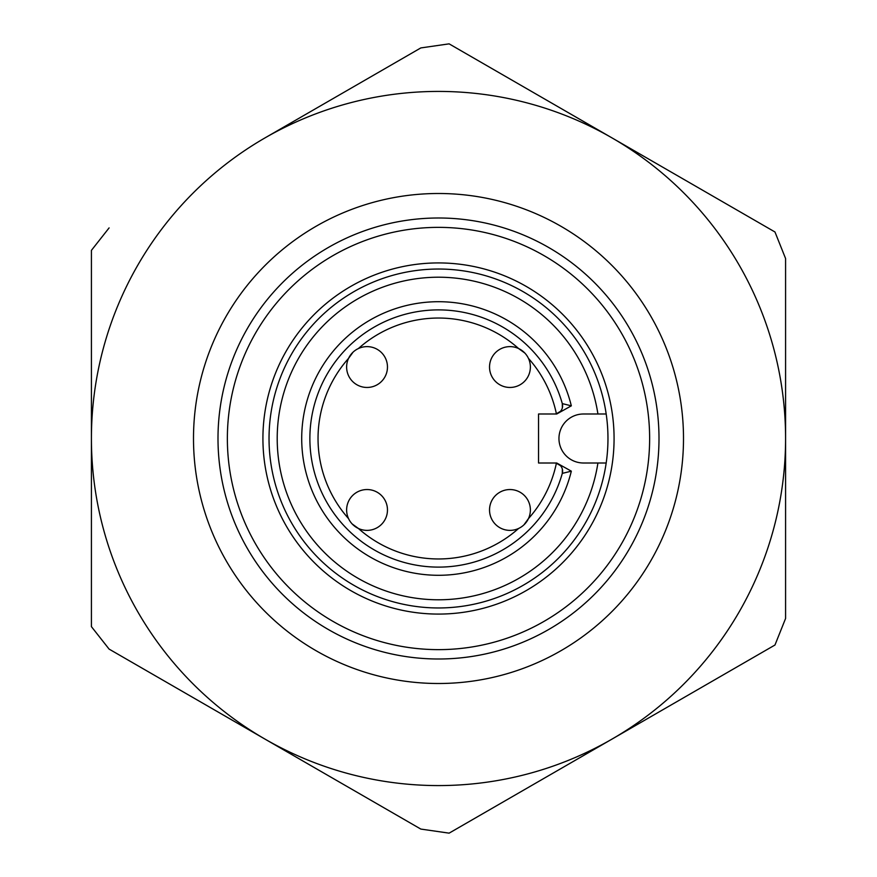 <?xml version="1.0" encoding="UTF-8"?>
<svg xmlns="http://www.w3.org/2000/svg" width="877" height="877" viewBox="0 0 877 877"><rect width="100%" height="100%" fill="white"/><g stroke="black" fill="none" stroke-linecap="round" stroke-linejoin="round"><path stroke-width="1.32" d="M347.149 288.555A175.586 175.586 0 0 1 592.589 522.681A175.586 175.586 0 0 1 354.319 592.589A175.586 175.586 0 0 1 347.149 288.555M350.329 293.784A169.458 169.458 0 0 1 587.217 519.743A169.458 169.458 0 0 1 357.257 587.217A169.458 169.458 0 0 1 350.329 293.784M332.789 632.01A220.5 220.5 0 0 1 244.99 332.789A220.5 220.5 0 0 1 544.211 244.99A220.5 220.5 0 0 1 632.01 544.211A220.5 220.5 0 0 1 332.789 632.01M337.272 623.788A211.138 211.138 0 0 1 253.212 337.272A211.138 211.138 0 0 1 539.728 253.212A211.138 211.138 0 0 1 623.788 539.728A211.138 211.138 0 0 1 337.272 623.788M321.037 653.508A245.001 245.001 0 0 1 223.492 321.037A245.001 245.001 0 0 1 555.963 223.492A245.001 245.001 0 0 1 653.508 555.963A245.001 245.001 0 0 1 321.037 653.508M499.747 492.282A20.412 20.412 0 0 1 530.377 509.954A20.412 20.412 0 0 1 509.954 530.377A20.412 20.412 0 0 1 499.747 492.282A20.412 20.412 0 0 0 509.954 530.377A20.412 20.412 0 0 0 530.377 509.954M499.747 349.364A20.412 20.412 0 0 1 530.377 367.046A20.412 20.412 0 0 1 509.954 387.459A20.412 20.412 0 0 1 499.747 349.364A20.412 20.412 0 0 0 509.954 387.459A20.412 20.412 0 0 0 530.377 367.046M377.253 384.718A20.412 20.412 0 0 1 346.623 367.046A20.412 20.412 0 0 1 367.046 346.623A20.412 20.412 0 0 1 377.253 384.718A20.412 20.412 0 0 0 367.046 346.623A20.412 20.412 0 0 0 346.623 367.046M377.253 527.636A20.412 20.412 0 0 1 346.623 509.954A20.412 20.412 0 0 1 367.046 489.541A20.412 20.412 0 0 1 377.253 527.636A20.412 20.412 0 0 0 367.046 489.541A20.412 20.412 0 0 0 346.623 509.954M606.171 413.999L583.457 413.999A24.501 24.501 0 0 0 558.956 438.5A24.501 24.501 0 0 0 583.457 463.001L606.171 463.001M518.625 528.447A120.456 120.456 0 0 1 358.375 528.447L352.181 523.953M560.502 465.687L556.391 463.231A120.456 120.456 0 0 1 528.447 518.625L523.997 524.775M562.354 407.871L562.3 403.617A8.167 8.167 0 0 1 554.439 413.999A8.167 8.167 0 0 0 562.3 403.617A128.623 128.623 0 0 0 309.877 438.5A128.623 128.623 0 0 0 562.3 473.383L571.333 471.168L556.72 463.001L538.544 463.001L538.544 413.999L556.72 413.999L571.333 405.832L562.3 403.617A128.623 128.623 0 0 0 309.877 438.5A128.623 128.623 0 0 0 562.3 473.383A8.167 8.167 0 0 0 554.439 463.001A8.167 8.167 0 0 1 562.3 473.383L562.354 469.129M358.375 348.553A120.456 120.456 0 0 1 518.625 348.553L524.775 353.003M348.553 518.625A120.456 120.456 0 0 1 348.553 358.375L353.003 352.225M560.502 411.313L556.391 413.769A120.456 120.456 0 0 0 528.447 358.375M449.112 833.15L774.972 645.012L785.584 618.471L785.584 258.529L774.972 231.988L449.112 43.85L420.817 47.928L264.964 137.919A347.084 347.084 0 0 0 91.416 438.5L91.416 626.638L109.099 649.101L420.817 829.072L449.112 833.15L774.972 645.012M91.416 626.638L109.099 649.101L264.964 739.081A347.084 347.084 0 0 0 785.584 438.5L785.584 618.471M109.099 227.899L91.416 250.362L91.416 438.5A347.084 347.084 0 0 0 264.964 739.081L420.817 829.072M420.817 47.928L264.964 137.919A347.084 347.084 0 0 1 612.036 137.919L449.112 43.85M774.972 231.988L612.036 137.919A347.084 347.084 0 0 1 785.584 438.5L785.584 258.529M571.333 405.832A136.79 136.79 0 0 0 301.71 438.5A136.79 136.79 0 0 0 571.333 471.168M597.917 413.999A161.291 161.291 0 0 0 426.211 277.68A161.291 161.291 0 0 0 277.209 438.5A161.291 161.291 0 0 0 426.211 599.32A161.291 161.291 0 0 0 597.917 463.001"/></g></svg>
